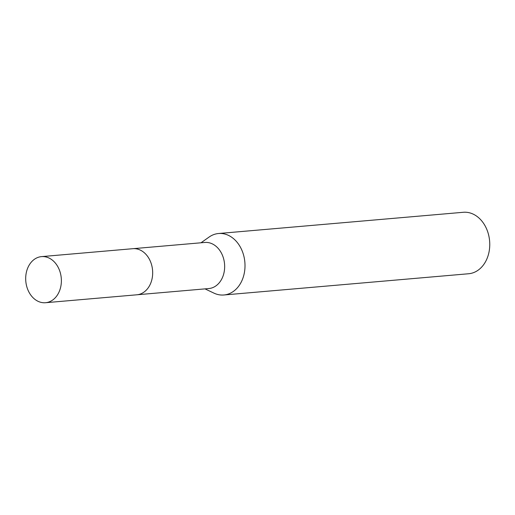 <?xml version="1.0" encoding="UTF-8"?>
<svg xmlns="http://www.w3.org/2000/svg" width="515" height="515" viewBox="0 0 515 515"><rect width="100%" height="100%" fill="white"/><g stroke="black" fill="none" stroke-linecap="round" stroke-linejoin="round"><path stroke-width="0.77" d="M137.202 294.76L208.82 288.548A23.13 17.8 -95 0 0 223.954 272.937A23.13 17.8 -95 0 0 204.822 242.456L133.205 248.668M205.009 288.876L213.931 293.119A30.849 23.735 -95 0 0 223.883 294.986A30.849 23.735 -95 0 0 244.071 274.167A30.849 23.735 -95 0 0 218.547 233.514A30.849 23.735 -95 0 0 209.071 237.074L201.005 242.784M223.883 294.986L468.637 273.748A30.849 23.735 -95 0 0 488.825 252.936A30.849 23.735 -95 0 0 463.307 212.283L218.547 233.514M48.5 257.796A23.136 17.8 -95 0 0 41.535 256.618A23.136 17.8 -95 0 0 25.75 276.658A23.136 17.8 -95 0 0 38.567 301.539A23.136 17.8 -95 0 0 45.532 302.717A23.136 17.8 -95 0 0 61.317 282.677A23.136 17.8 -95 0 0 48.5 257.796M45.532 302.717L136.829 294.799A23.136 17.8 -95 0 0 152.614 274.753A23.136 17.8 -95 0 0 139.803 249.872A23.136 17.8 -95 0 0 132.831 248.694L41.535 256.618"/></g></svg>
